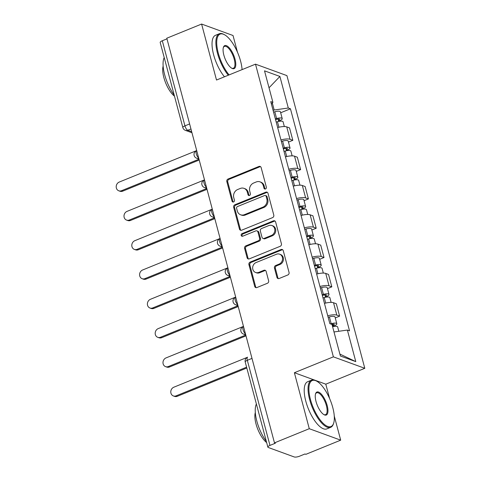 <?xml version="1.0" encoding="UTF-8"?>
<svg xmlns="http://www.w3.org/2000/svg" width="481" height="481" viewBox="0 0 481 481"><rect width="100%" height="100%" fill="white"/><g stroke="black" fill="none" stroke-linecap="round" stroke-linejoin="round"><path stroke-width="0.72" d="M265.506 188.967A1.401 1.227 -70 0 0 266.366 187.187L261.153 167.598A1.996 1.756 -70 0 0 258.946 166.45L228.048 179.028A1.996 1.756 -70 0 0 226.822 181.571L232.034 201.16A1.401 1.227 -70 0 0 233.58 201.966A1.401 1.227 -70 0 0 234.439 200.186L233.76 197.649A6.397 5.616 -70 0 1 237.686 189.514L240.26 188.462A6.397 5.616 -70 0 1 244.023 188.354A6.397 5.616 -70 0 1 247.324 192.129L247.998 194.667A1.401 1.227 -70 0 0 250.403 193.687L249.729 191.149A6.397 5.616 -70 0 1 253.649 183.014L256.223 181.968A6.397 5.616 -70 0 1 259.987 181.854A6.397 5.616 -70 0 1 263.287 185.63L263.961 188.167A1.401 1.227 -70 0 0 265.506 188.967M276.942 277.351A1.996 1.756 -70 0 0 279.154 278.499L287.818 274.97A1.996 1.756 -70 0 0 289.045 272.426L283.255 250.667A1.996 1.756 -70 0 0 281.048 249.525L250.15 262.097A1.996 1.756 -70 0 0 248.924 264.64L254.714 286.399A1.996 1.756 -70 0 0 256.92 287.548L267.394 283.285A1.996 1.756 -70 0 0 268.62 280.742L266.143 271.428A1.996 1.756 -70 0 0 263.931 270.286L258.742 272.396A5.345 4.696 -70 0 1 255.597 272.486A5.345 4.696 -70 0 1 252.657 267.604A5.345 4.696 -70 0 1 256.114 262.53L276.461 254.251A5.345 4.696 -70 0 1 279.599 254.16A5.345 4.696 -70 0 1 282.539 259.049A5.345 4.696 -70 0 1 279.082 264.117L275.691 265.5A1.996 1.756 -70 0 0 274.465 268.037L276.942 277.351L277.862 277.687A1.996 1.756 -70 0 0 278.463 278.625M333.381 356.848L294.384 372.721L309.277 428.703L274.477 442.869L166.805 38.215L201.605 24.05L216.504 80.032L255.501 64.159L333.381 356.848L364.796 368.302L286.916 75.613L255.501 64.159M272.559 217.622A1.996 1.756 -70 0 0 273.785 215.079L267.995 193.32A1.996 1.756 -70 0 0 265.789 192.172L234.89 204.75A1.996 1.756 -70 0 0 233.664 207.293L239.454 229.052A1.996 1.756 -70 0 0 241.66 230.195L272.559 217.622M275.625 221.994L281.415 243.753A1.996 1.756 -70 0 1 280.189 246.296L249.29 258.874A1.996 1.756 -70 0 1 247.084 257.726L244.607 248.412A1.996 1.756 -70 0 1 245.833 245.869L258.363 240.771A1.996 1.756 -70 0 0 259.59 238.227L257.948 232.052A1.996 1.756 -70 0 0 255.742 230.904L242.695 236.213A1.401 1.227 -70 0 1 242.003 233.634L273.418 220.851A1.996 1.756 -70 0 1 275.625 221.994M309.277 428.703L340.692 440.157L305.892 454.323L304.972 453.986L299.555 456.192A4.07 1.215 165.1 0 1 294.222 456.95L268.302 447.498A4.07 1.215 165.1 0 1 267.863 447.126L245.22 362.025A4.07 1.215 -14.9 0 1 247.324 360.305L269.967 445.412A4.07 1.215 165.1 0 0 267.863 447.126M229.106 74.904A24.844 9.307 67.9 0 1 218.26 53.042A24.844 9.307 67.9 0 1 224.35 34.65A24.844 9.307 67.9 0 1 240.608 61.189A24.844 9.307 67.9 0 1 242.087 69.619L242.087 69.565M237.464 52.207L233.02 35.504L201.605 24.05M329.641 398.623L325.799 384.175L364.796 368.302M340.692 440.157L334.259 415.981M274.477 442.869L275.391 443.205L269.967 445.412M189.616 123.954L184.945 125.854A4.07 1.215 -14.9 0 0 182.84 127.573L160.197 42.472A4.07 1.215 -14.9 0 1 162.301 40.753L184.945 125.854A4.07 1.527 67.9 0 0 187.776 130.279L191.678 131.704M166.973 38.853L162.301 40.753M280.964 139.947A9.367 2.79 -14.9 0 1 290.037 139.286L286.736 126.888A9.367 2.79 165.1 0 0 277.663 127.549M286.736 126.888L289.532 127.91L292.833 140.308L288.474 142.081M290.037 139.286L292.833 140.308M296.272 171.386L300.631 169.613L297.33 157.215L294.534 156.193A9.367 2.79 165.1 0 0 285.461 156.854M288.762 169.258A9.367 2.79 -14.9 0 1 297.835 168.597L300.631 169.613M304.07 200.691L308.423 198.918L305.128 186.52L302.333 185.504A9.367 2.79 165.1 0 0 293.26 186.165M296.561 198.563A9.367 2.79 -14.9 0 1 305.633 197.901L308.423 198.918M311.868 229.996L316.221 228.228L312.927 215.825L310.131 214.809A9.367 2.79 165.1 0 0 301.058 215.47M304.359 227.868A9.367 2.79 -14.9 0 1 313.432 227.206L316.221 228.228M319.667 259.307L324.02 257.533L320.725 245.136L317.929 244.114A9.367 2.79 165.1 0 0 308.856 244.775M312.151 257.173A9.367 2.79 -14.9 0 1 321.23 256.511L324.02 257.533M327.465 288.612L331.818 286.838L328.523 274.441L325.727 273.418A9.367 2.79 165.1 0 0 316.654 274.08M319.949 286.484A9.367 2.79 -14.9 0 1 329.028 285.822L331.818 286.838M335.263 317.917L339.616 316.143L336.321 303.745L333.525 302.729A9.367 2.79 165.1 0 0 324.453 303.391M327.747 315.789A9.367 2.79 -14.9 0 1 336.826 315.127L339.616 316.143M273.112 110.444L274.176 110.011L272.342 103.114M271.458 104.227L272.913 102.399L264.52 70.839L279.906 76.449L288.299 108.009L274.176 110.011M333.994 331.962L347.384 330.062L349.537 330.844L290.452 108.796L288.299 108.009M347.384 330.062L355.784 361.622L340.398 356.012L331.998 324.453L329.846 323.665L270.761 101.617L272.913 102.399M294.384 372.721L325.799 384.175M280.676 112.77L290.452 108.796M279.906 76.449L269.029 87.789M339.881 354.082L355.784 361.622M265.181 189.051A1.401 1.227 -70 0 1 264.881 188.498L264.207 185.967A6.397 5.616 -70 0 0 260.9 182.191L259.987 181.854M244.023 188.354L244.937 188.69A6.397 5.616 -70 0 1 248.238 192.46L248.911 194.997A1.401 1.227 -70 0 0 249.218 195.551M260.552 166.654A1.996 1.756 -70 0 0 259.86 166.787L228.962 179.359A1.996 1.756 -70 0 0 227.735 181.902L232.948 201.497A1.401 1.227 -70 0 0 233.255 202.044M267.394 192.382A1.996 1.756 -70 0 0 266.708 192.508L235.804 205.086A1.996 1.756 -70 0 0 234.578 207.63L240.368 229.389A1.996 1.756 -70 0 0 240.969 230.327M266.131 196.326A1.401 1.227 -70 0 0 264.592 195.526L237.464 206.565A1.401 1.227 -70 0 0 236.61 208.345L237.319 211.015A6.397 5.616 -70 0 0 240.62 214.791A6.397 5.616 -70 0 0 244.384 214.682L262.921 207.137A6.397 5.616 -70 0 0 266.847 199.002L266.131 196.326L267.051 196.663A1.401 1.227 -70 0 0 266.33 195.833L265.41 195.502M240.62 214.791L241.54 215.127A6.397 5.616 -70 0 0 245.298 215.019L244.384 214.682M267.051 196.663L267.761 199.332A6.397 5.616 -70 0 1 263.841 207.467L245.298 215.019M256.914 230.874L257.828 231.205A1.996 1.756 -70 0 1 258.862 232.383L260.504 238.564A1.996 1.756 -70 0 1 259.277 241.107L246.747 246.206A1.996 1.756 -70 0 0 245.52 248.749L247.998 258.063A1.996 1.756 -70 0 0 248.599 259M275.024 221.056A1.996 1.756 -70 0 0 274.338 221.182L242.923 233.97A1.401 1.227 -70 0 0 242.364 236.297M271.368 235.48A5.345 4.696 -70 0 0 274.825 230.405A5.345 4.696 -70 0 0 271.885 225.523A5.345 4.696 -70 0 0 268.741 225.613L261.574 228.529A1.996 1.756 -70 0 0 260.347 231.072L261.995 237.247A1.996 1.756 -70 0 0 264.201 238.396L271.368 235.48L272.282 235.81A5.345 4.696 -70 0 0 275.739 230.742A5.345 4.696 -70 0 0 272.805 225.854L271.885 225.523M263.023 238.432L263.943 238.762A1.996 1.756 -70 0 0 265.115 238.732L264.201 238.396M272.282 235.81L265.115 238.732M279.599 254.16L280.519 254.497A5.345 4.696 -70 0 1 283.453 259.379A5.345 4.696 -70 0 1 279.996 264.454L276.611 265.831A1.996 1.756 -70 0 0 275.385 268.374L277.862 277.687M255.597 272.486L256.511 272.823A5.345 4.696 -70 0 0 259.656 272.733L258.742 272.396M265.542 270.49A1.996 1.756 -70 0 0 264.851 270.617L259.656 272.733M282.654 249.729A1.996 1.756 -70 0 0 281.968 249.855L251.064 262.434A1.996 1.756 -70 0 0 249.837 264.977L255.627 286.736A1.996 1.756 -70 0 0 256.229 287.674M276.208 122.078L277.459 121.717A5.093 1.515 -14.9 0 1 283.075 121.789L284.343 126.545M275.559 119.649L276.972 119.246A2.441 0.728 -14.9 0 1 279.665 119.276A2.441 0.728 -14.9 0 1 278.403 120.31L278.697 121.416M198.659 157.936A4.07 1.527 67.9 0 1 196.296 153.956A4.07 1.527 67.9 0 1 196.537 150.637L119.228 182.071A4.684 4.113 -70 0 0 116.204 186.514A4.684 4.113 -70 0 0 118.777 190.795A4.684 4.113 -70 0 0 121.531 190.716L198.99 159.187M275.354 118.885L276.605 118.524A5.093 1.515 -14.9 0 1 282.227 118.597A5.093 1.515 -14.9 0 1 279.593 120.743L279.726 121.236M273.557 112.121L274.807 111.76A5.093 1.515 -14.9 0 1 280.423 111.832L282.227 118.597M199.212 160.017L122.721 191.149A4.684 4.113 110 0 1 119.967 191.228L118.777 190.795M278.06 119.011L278.403 120.31L279.593 120.743M284.006 151.383L285.257 151.028A5.093 1.515 -14.9 0 1 290.873 151.1L292.141 155.856M283.357 148.954L284.77 148.551A2.441 0.728 -14.9 0 1 287.464 148.587A2.441 0.728 -14.9 0 1 286.201 149.615L286.496 150.721M206.457 187.247A4.07 1.527 67.9 0 1 204.094 183.261A4.07 1.527 67.9 0 1 204.335 179.942L127.026 211.381A4.684 4.113 -70 0 0 124.002 215.819A4.684 4.113 -70 0 0 126.575 220.1A4.684 4.113 -70 0 0 129.329 220.021L206.788 188.492M283.153 148.19L284.403 147.829A5.093 1.515 -14.9 0 1 290.025 147.901A5.093 1.515 -14.9 0 1 287.391 150.048L287.524 150.547M281.355 141.426L282.606 141.071A5.093 1.515 -14.9 0 1 288.221 141.143L290.025 147.901M207.01 189.322L130.519 220.454A4.684 4.113 110 0 1 127.766 220.532L126.575 220.1M285.858 148.322L286.201 149.615L287.391 150.048M291.805 180.688L293.055 180.333A5.093 1.515 -14.9 0 1 298.671 180.405L299.934 185.161M291.155 178.259L292.568 177.856A2.441 0.728 -14.9 0 1 295.262 177.892A2.441 0.728 -14.9 0 1 293.999 178.92L294.294 180.026M212.289 209.157L134.824 240.686A4.684 4.113 -70 0 0 131.8 245.13A4.684 4.113 -70 0 0 134.373 249.405A4.684 4.113 -70 0 0 137.127 249.326L214.586 217.803M290.951 177.495L292.201 177.14A5.093 1.515 -14.9 0 1 297.823 177.212A5.093 1.515 -14.9 0 1 295.19 179.353L295.322 179.852M289.153 170.731L290.404 170.376A5.093 1.515 -14.9 0 1 296.019 170.448L297.823 177.212M214.809 218.627L138.318 249.759A4.684 4.113 110 0 1 135.564 249.843L134.373 249.405M293.657 177.627L293.999 178.92L295.19 179.353M228.307 75.228A25.457 9.536 -112.1 0 1 217.46 53.157A25.457 9.536 -112.1 0 1 219.312 33.748A25.457 9.536 -112.1 0 1 223.701 34.307L224.35 34.65M223.845 55.081A12.422 4.654 -112.1 0 1 223.406 47.3A12.422 4.654 -112.1 0 1 228.89 47.445A12.422 4.654 -112.1 0 1 235.023 59.151A12.422 4.654 -112.1 0 1 231.974 68.35A12.422 4.654 -112.1 0 1 223.845 55.081M231.644 68.158A11.815 4.425 67.9 0 0 233.363 68.272A11.815 4.425 67.9 0 0 234.223 59.265A11.815 4.425 67.9 0 0 224.459 46.386A11.815 4.425 67.9 0 0 223.304 47.667M174.188 95.058A25.457 9.536 -112.1 0 1 164.646 74.651A25.457 9.536 -112.1 0 1 164.213 57.564M174.483 96.17A18.326 6.866 -112.1 0 1 163.829 77.459A18.326 6.866 -112.1 0 1 163.137 66.125M224.459 76.798A25.457 9.536 -112.1 0 1 213.612 54.72A25.457 9.536 -112.1 0 1 215.464 35.317L219.312 33.748M310.437 399.458A24.844 9.307 67.9 0 0 322.697 422.877A24.844 9.307 67.9 0 0 333.658 423.166A24.844 9.307 67.9 0 0 332.786 407.605A24.844 9.307 67.9 0 0 316.528 381.066A24.844 9.307 67.9 0 0 310.437 399.458M333.658 423.166L333.429 423.863A25.457 9.536 -112.1 0 1 330.681 427.326A25.457 9.536 -112.1 0 1 309.638 399.573A25.457 9.536 -112.1 0 1 311.49 380.17A25.457 9.536 -112.1 0 1 315.873 380.724L316.528 381.066M316.023 401.497A12.422 4.654 -112.1 0 1 315.584 393.717A12.422 4.654 -112.1 0 1 321.061 393.861A12.422 4.654 -112.1 0 1 327.194 405.567A12.422 4.654 -112.1 0 1 324.152 414.766A12.422 4.654 -112.1 0 1 316.023 401.497M323.821 414.574A11.815 4.425 67.9 0 0 325.535 414.688A11.815 4.425 67.9 0 0 326.395 405.681A11.815 4.425 67.9 0 0 316.63 392.803A11.815 4.425 67.9 0 0 315.476 394.083M266.36 441.474A25.457 9.536 -112.1 0 1 256.818 421.067A25.457 9.536 -112.1 0 1 256.385 403.98M266.66 442.592A18.326 6.866 -112.1 0 1 256 423.875A18.326 6.866 -112.1 0 1 255.309 412.542M330.681 427.326L326.833 428.89A25.457 9.536 -112.1 0 1 305.79 401.136A25.457 9.536 -112.1 0 1 307.642 381.734L311.49 380.17M299.603 209.999L300.853 209.638A5.093 1.515 -14.9 0 1 306.469 209.71L307.732 214.466M298.954 207.57L300.366 207.161A2.441 0.728 -14.9 0 1 303.06 207.197A2.441 0.728 -14.9 0 1 301.797 208.225L302.092 209.331M220.088 238.462L142.623 269.991A4.684 4.113 -70 0 0 139.598 274.435A4.684 4.113 -70 0 0 142.172 278.715A4.684 4.113 -70 0 0 144.925 278.631L222.384 247.108M298.749 206.806L300 206.445A5.093 1.515 -14.9 0 1 305.621 206.517A5.093 1.515 -14.9 0 1 302.988 208.664L303.12 209.157M296.951 200.042L298.202 199.681A5.093 1.515 -14.9 0 1 303.818 199.753L305.621 206.517M222.607 247.937L146.116 279.07A4.684 4.113 110 0 1 143.362 279.148L142.172 278.715M301.455 206.932L301.797 208.225L302.988 208.664M307.401 239.304L308.646 238.943A5.093 1.515 -14.9 0 1 314.267 239.015L315.53 243.771M306.752 236.874L308.165 236.472A2.441 0.728 -14.9 0 1 310.858 236.502A2.441 0.728 -14.9 0 1 309.596 237.536L309.89 238.642M227.886 267.773L150.421 299.296A4.684 4.113 -70 0 0 147.396 303.739A4.684 4.113 -70 0 0 149.964 308.02A4.684 4.113 -70 0 0 152.724 307.942L230.183 276.413M306.547 236.111L307.798 235.75A5.093 1.515 -14.9 0 1 313.42 235.822A5.093 1.515 -14.9 0 1 310.786 237.969L310.918 238.462M304.75 229.347L306 228.986A5.093 1.515 -14.9 0 1 311.616 229.058L313.42 235.822M230.405 277.242L153.914 308.375A4.684 4.113 110 0 1 151.16 308.453L149.964 308.02M309.253 236.237L309.596 237.536L310.786 237.969M315.199 268.608L316.444 268.254A5.093 1.515 -14.9 0 1 322.066 268.326L323.328 273.082M314.55 266.179L315.957 265.777A2.441 0.728 -14.9 0 1 318.656 265.813A2.441 0.728 -14.9 0 1 317.394 266.841L317.688 267.947M235.684 297.078L158.219 328.607A4.684 4.113 -70 0 0 155.195 333.044A4.684 4.113 -70 0 0 157.762 337.325A4.684 4.113 -70 0 0 160.516 337.247L237.981 305.718M314.346 265.416L315.596 265.055A5.093 1.515 -14.9 0 1 321.212 265.127A5.093 1.515 -14.9 0 1 318.584 267.274L318.717 267.773M312.548 258.652L313.798 258.297A5.093 1.515 -14.9 0 1 319.414 258.369L321.212 265.127M238.203 306.547L161.712 337.68A4.684 4.113 110 0 1 158.952 337.758L157.762 337.325M317.051 265.548L317.394 266.841L318.584 267.274M322.991 297.913L324.242 297.559A5.093 1.515 -14.9 0 1 329.864 297.631L331.126 302.387M322.348 295.484L323.755 295.081A2.441 0.728 -14.9 0 1 326.455 295.118A2.441 0.728 -14.9 0 1 325.192 296.146L325.487 297.252M243.482 326.383L166.017 357.912A4.684 4.113 -70 0 0 162.993 362.355A4.684 4.113 -70 0 0 165.56 366.63A4.684 4.113 -70 0 0 168.314 366.552L245.779 335.023M322.144 294.721L323.394 294.366A5.093 1.515 -14.9 0 1 329.01 294.438A5.093 1.515 -14.9 0 1 326.383 296.579L326.515 297.078M320.346 287.957L321.597 287.602A5.093 1.515 -14.9 0 1 327.212 287.674L329.01 294.438M246.001 335.852L169.504 366.985A4.684 4.113 110 0 1 166.751 367.069L165.56 366.63M324.849 294.853L325.192 296.146L326.383 296.579M332.599 326.713A5.093 1.515 -14.9 0 1 337.662 326.936L338.816 331.277M331.71 324.344A2.441 0.728 -14.9 0 1 334.253 324.422A2.441 0.728 -14.9 0 1 332.99 325.451L333.285 326.557M252.002 358.405L247.324 360.305A4.07 1.527 67.9 0 1 247.619 357.203L173.815 387.217A4.684 4.113 -70 0 0 170.785 391.66A4.684 4.113 -70 0 0 173.358 395.941A4.684 4.113 -70 0 0 176.112 395.857L246.591 367.177M330.447 323.887L331.193 323.671A5.093 1.515 -14.9 0 1 336.808 323.743A5.093 1.515 -14.9 0 1 334.181 325.89L334.313 326.383M328.144 317.268L329.395 316.907A5.093 1.515 -14.9 0 1 335.01 316.979L336.808 323.743M246.813 368.001L177.303 396.296A4.684 4.113 110 0 1 174.549 396.374L173.358 395.941M332.648 324.158L332.99 325.451L334.181 325.89M190.957 128.986L187.776 130.279A4.07 3.577 -70 0 1 185.377 130.351L191.955 132.75M329.028 285.822L325.727 273.418M321.23 256.511L317.929 244.114M313.432 227.206L310.131 214.809M305.633 197.901L302.333 185.504M297.835 168.597L294.534 156.193M336.826 315.127L333.525 302.729M198.749 158.279A4.07 3.577 110 0 1 196.675 158.231L198.96 159.067M212.295 209.181L212.127 209.247A4.07 1.527 67.9 0 0 211.893 212.566A4.07 1.527 67.9 0 0 214.255 216.552M220.094 238.486L219.925 238.552A4.07 1.527 67.9 0 0 219.691 241.877A4.07 1.527 67.9 0 0 222.054 245.857M227.892 267.791L227.723 267.863A4.07 1.527 67.9 0 0 227.489 271.182A4.07 1.527 67.9 0 0 229.852 275.162M235.69 297.102L235.522 297.168A4.07 1.527 67.9 0 0 235.287 300.487A4.07 1.527 67.9 0 0 237.65 304.473M243.488 326.407L243.32 326.473A4.07 1.527 67.9 0 0 243.085 329.792A4.07 1.527 67.9 0 0 245.448 333.778M206.547 187.584A4.07 3.577 110 0 1 204.473 187.542L206.758 188.372M214.346 216.889A4.07 3.577 110 0 1 212.271 216.847L214.556 217.683M222.144 246.194A4.07 3.577 110 0 1 220.07 246.152L222.354 246.987M229.942 275.505A4.07 3.577 110 0 1 227.868 275.457L230.152 276.292M237.74 304.81A4.07 3.577 110 0 1 235.666 304.768L237.951 305.597M245.538 334.115A4.07 3.577 110 0 1 243.464 334.073L245.749 334.908M264.207 185.967L263.287 185.63M248.911 194.997L247.998 194.667M248.238 192.46L247.324 192.129M232.948 201.497L232.034 201.16M227.735 181.902L226.822 181.571M228.962 179.359L228.048 179.028M259.86 166.787L258.946 166.45M264.881 188.498L263.961 188.167M240.368 229.389L239.454 229.052M234.578 207.63L233.664 207.293M235.804 205.086L234.89 204.75M266.708 192.508L265.789 192.172M263.841 207.467L262.921 207.137M267.761 199.332L266.847 199.002M247.998 258.063L247.084 257.726M245.52 248.749L244.607 248.412M246.747 246.206L245.833 245.869M259.277 241.107L258.363 240.771M260.504 238.564L259.59 238.227M258.862 232.383L257.948 232.052M242.923 233.97L242.003 233.634M274.338 221.182L273.418 220.851M275.385 268.374L274.465 268.037M276.611 265.831L275.691 265.5M279.996 264.454L279.082 264.117M264.851 270.617L263.931 270.286M255.627 286.736L254.714 286.399M249.837 264.977L248.924 264.64M251.064 262.434L250.15 262.097M281.968 249.855L281.048 249.525M277.459 121.717L278.926 127.231M274.807 111.76L276.605 118.524M122.721 191.149L121.531 190.716M285.257 151.028L286.724 156.535M282.606 141.071L284.403 147.829M130.519 220.454L129.329 220.021M293.055 180.333L294.516 185.84M290.404 170.376L292.201 177.14M138.318 249.759L137.127 249.326M300.853 209.638L302.315 215.151M298.202 199.681L300 206.445M146.116 279.07L144.925 278.631M308.646 238.943L310.113 244.456M306 228.986L307.798 235.75M153.914 308.375L152.724 307.942M316.444 268.254L317.911 273.761M313.798 258.297L315.596 265.055M161.712 337.68L160.516 337.247M324.242 297.559L325.709 303.066M321.597 287.602L323.394 294.366M169.504 366.985L168.314 366.552M329.395 316.907L331.193 323.671M177.303 396.296L176.112 395.857M196.537 150.637A4.07 4.07 0 0 0 196.675 158.231M204.335 179.942A4.07 4.07 0 0 0 204.473 187.542M212.127 209.247A4.07 4.07 0 0 0 212.271 216.847M219.925 238.552A4.07 4.07 0 0 0 220.07 246.152M227.723 267.863A4.07 4.07 0 0 0 227.868 275.457M235.522 297.168A4.07 4.07 0 0 0 235.666 304.768M243.32 326.473A4.07 4.07 0 0 0 243.464 334.073M247.619 357.203A4.07 4.07 0 0 0 245.22 362.025M182.84 127.573A4.07 4.07 0 0 0 185.377 130.351"/></g></svg>
